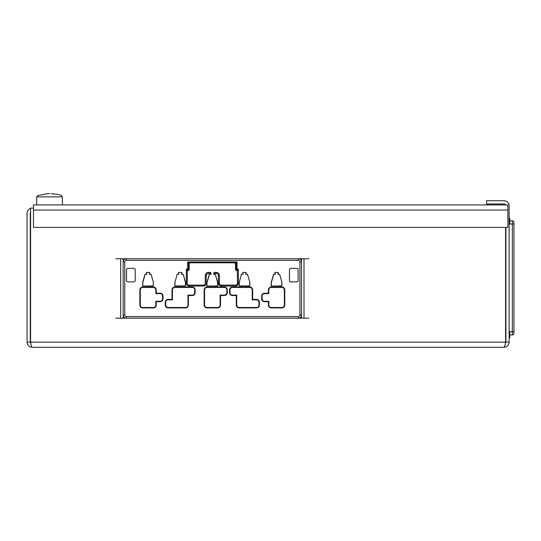 <?xml version="1.0" encoding="UTF-8"?>
<svg xmlns="http://www.w3.org/2000/svg" width="541" height="541" viewBox="0 0 541 541"><rect width="100%" height="100%" fill="white"/><g stroke="black" fill="none" stroke-linecap="round" stroke-linejoin="round"><path stroke-width="0.81" d="M505.592 227.409L505.592 342.142C505.057 345.266 504.523 346.984 503.989 347.288L32.19 347.288C31.655 346.984 31.121 345.266 30.587 342.142L30.587 208.123L33.474 208.123M503.989 347.288C507.113 346.984 508.824 345.266 509.128 342.142L509.128 205.878A5.139 5.139 0 0 0 503.989 200.731L486.63 200.731L486.63 203.95L503.989 203.95A1.927 1.927 0 0 1 505.659 204.911M505.916 227.409L505.916 342.142L509.128 342.142M505.314 343.549L505.916 342.142M30.587 212.2A1.927 1.927 0 0 0 30.262 213.269L30.262 342.142L30.871 343.549M30.262 342.142L27.05 342.142C27.354 345.266 29.072 346.984 32.19 347.288M30.587 208.386A5.139 5.139 0 0 0 27.05 213.269L27.05 342.142M507.843 227.409L33.474 227.409L33.474 204.911L507.843 204.911L507.843 227.409M49.549 193.719L47.939 193.746L49.549 193.719M51.956 193.746L51.152 193.746M47.135 193.746L47.939 193.746M509.771 337.395L509.128 337.665L509.771 337.395L509.771 331.701L512.341 331.701L512.341 220.823L509.771 220.823M513.95 222.425A1.609 1.609 0 0 0 512.341 220.823A1.609 1.609 0 0 1 513.95 222.425L513.95 224.035L509.771 224.035L509.771 218.334L509.128 218.07M513.95 224.035L513.95 333.303A1.609 1.609 0 0 1 512.341 334.913L509.771 334.913L512.341 334.913A1.609 1.609 0 0 0 513.95 333.303L513.95 331.701L513.95 333.303A1.609 1.609 0 0 1 512.341 334.913A1.609 1.609 0 0 0 513.95 333.303L513.95 331.701L512.341 331.701L512.341 334.913A1.609 1.609 0 0 0 513.95 333.303M308.816 318.203L301.513 318.203L301.513 314.984A3.212 3.212 0 0 1 298.301 318.203L126.357 318.203A3.212 3.212 0 0 1 123.145 314.984L123.145 258.747L115.842 258.747M124.755 261.959L124.755 314.984A1.609 1.609 0 0 0 126.357 316.593L298.301 316.593A1.609 1.609 0 0 0 299.91 314.984L301.513 314.984L301.513 261.959L299.91 261.959A1.609 1.609 0 0 0 298.301 260.349L298.301 258.747A3.212 3.212 0 0 1 301.513 261.959L301.513 258.747L126.357 258.747L126.357 260.349A1.609 1.609 0 0 0 124.755 261.959L123.145 261.959A3.212 3.212 0 0 1 126.357 258.747L123.145 258.747M126.357 316.593L126.357 318.203L123.145 318.203L123.145 314.984L124.755 314.984M301.513 318.203L298.301 318.203L298.301 316.593M308.816 258.747L301.513 258.747M304.001 318.203L304.001 258.747M123.145 318.203L120.657 318.203L120.657 258.747M120.657 318.203L115.842 318.203M189.898 262.919L188.965 263.562L187.666 261.959L236.992 261.959L236.153 263.352A0.642 0.5 45 0 0 235.599 262.791L236.992 261.959L236.992 269.114L238.365 269.114L238.365 283.491A2.57 2.57 0 0 1 235.788 286.061L221.005 286.061A2.57 2.57 0 0 1 218.436 283.491L218.436 275.619A2.252 2.252 0 0 0 216.184 273.367L213.81 273.367L214.094 272.4L216.184 272.4A3.212 3.212 0 0 1 219.403 275.619L219.403 283.491A1.609 1.609 0 0 0 221.005 285.1L235.788 285.1A1.609 1.609 0 0 0 237.398 283.491L237.398 270.23L238.365 269.114M186.3 269.114L187.26 270.23L187.26 283.491L186.3 283.491L186.3 269.114L188.505 269.114L188.505 263.352A0.642 0.5 135 0 1 189.059 262.791L235.599 262.791M189.154 263.562L189.154 269.763L188.505 269.114A0.967 0.744 135 0 1 187.666 269.952L187.666 261.959L189.059 262.791M203.653 285.1A1.609 1.609 0 0 0 205.255 283.491L205.255 275.619A3.212 3.212 0 0 1 208.474 272.4L210.564 272.4L210.848 273.367L208.474 273.367A2.252 2.252 0 0 0 206.222 275.619L206.222 283.491A2.57 2.57 0 0 1 204.593 285.885L204.241 284.985L204.234 286.061L203.653 285.1L188.87 285.1L188.87 286.061A2.57 2.57 0 0 1 186.3 283.491M187.26 283.491A1.609 1.609 0 0 0 188.87 285.1M237.526 269.952L236.992 269.952A0.967 0.744 -135 0 1 236.153 269.114L236.153 263.352L235.693 263.562A0.642 0.555 90 0 0 235.132 262.919M188.965 263.562A0.642 0.555 90 0 1 189.526 262.919M279.474 274.307L277.81 274.307L279.575 274.172L281.989 282.388L281.854 285.925L281.854 282.409M279.575 274.172L281.989 282.388M273.638 274.172L275.396 274.307L273.638 274.172L271.224 282.388L271.224 286.061L281.854 285.925M271.224 286.061L281.989 286.061M277.851 274.172L278.372 272.4L274.842 272.4L275.355 274.172M273.739 274.307L271.359 282.409L271.359 285.925M183.061 274.307L181.397 274.307L183.162 274.172L185.435 282.409L185.435 285.925L185.435 282.409M181.438 274.172L181.959 272.4L178.422 272.4L178.943 274.172L177.218 274.172L174.946 282.409L174.946 285.925L185.435 285.925M178.943 274.172L177.32 274.307M177.218 274.172L174.946 282.409M174.811 282.388L174.946 285.925M174.811 286.061L185.577 286.061M183.162 274.172L185.577 282.388M127.804 281.881A1.285 1.285 0 0 1 126.52 280.596L126.52 269.668A1.285 1.285 0 0 1 127.804 268.383L133.911 268.383A1.285 1.285 0 0 1 135.196 269.668L135.196 280.596A1.285 1.285 0 0 1 133.911 281.881L127.804 281.881M290.747 281.881A1.285 1.285 0 0 1 289.462 280.596L289.462 269.668A1.285 1.285 0 0 1 290.747 268.383L296.853 268.383A1.285 1.285 0 0 1 298.138 269.668L298.138 280.596A1.285 1.285 0 0 1 296.853 281.881L290.747 281.881M189.154 269.763L188.315 270.601L187.26 270.601M234.76 262.919L235.504 263.562L235.504 269.763L236.992 269.114L236.343 270.601L235.504 269.763M238.365 283.491L237.398 283.491L237.398 270.601L236.343 270.601M218.436 283.491L219.403 283.491L219.403 275.619L218.436 275.619M215.196 274.307L213.539 274.307L215.298 274.172L217.577 282.409L217.712 286.061L206.946 286.061L217.577 285.925M215.298 274.172L217.712 282.388L217.712 286.061M209.36 274.172L211.125 274.307L209.36 274.172L206.946 282.388L207.081 285.925M206.946 282.388L206.946 286.061M213.58 274.172L213.81 273.367M209.462 274.307L207.081 282.409M211.085 274.172L210.848 273.367M150.919 274.307L149.262 274.307L151.02 274.172L153.434 282.388L153.299 285.925L153.299 282.409M151.02 274.172L153.434 282.388M145.083 274.172L146.848 274.307L145.083 274.172L142.668 282.388L142.668 286.061L153.299 285.925M142.668 286.061L153.434 286.061M149.302 274.172L149.816 272.4L146.286 272.4L146.807 274.172M145.184 274.307L142.804 282.409L142.804 285.925M247.338 274.307L245.675 274.307L247.44 274.172L249.854 282.388L249.712 285.925L249.712 282.409M247.44 274.172L249.854 282.388M245.715 274.172L246.236 272.4L242.699 272.4L243.22 274.172L241.496 274.172L239.223 282.409L239.223 285.925L249.712 285.925M241.496 274.172L239.223 282.409M239.081 282.388L239.223 285.925M243.22 274.172L241.597 274.307M239.081 286.061L249.854 286.061M171.997 289.922L172.423 289.922A2.462 2.462 0 0 1 174.885 287.454L192.244 287.454A2.462 2.462 0 0 1 194.706 289.922L194.706 292.647A2.462 2.462 0 0 1 192.244 295.115L187.957 295.115L188.383 295.542L188.383 305.023A2.894 2.894 0 0 1 185.495 307.917L168.136 307.917A2.894 2.894 0 0 1 165.248 305.023L165.248 302.291A2.894 2.894 0 0 1 168.136 299.396L171.997 299.396L171.997 289.922A2.894 2.894 0 0 1 174.885 287.028L192.244 287.028A2.894 2.894 0 0 1 195.132 289.922L195.132 292.647A2.894 2.894 0 0 1 192.244 295.542L188.383 295.542M172.423 289.922L172.423 299.829L168.136 299.829A2.462 2.462 0 0 0 165.674 302.291L165.674 305.023A2.462 2.462 0 0 0 168.136 307.491L185.495 307.491L185.495 307.917M171.997 299.396L172.423 299.829M187.957 295.115L187.957 305.023A2.462 2.462 0 0 1 185.495 307.491M220.525 295.542L220.099 295.115L224.38 295.115A2.462 2.462 0 0 0 226.848 292.647L226.848 289.922A2.462 2.462 0 0 0 224.38 287.454L207.027 287.454A2.462 2.462 0 0 0 204.566 289.922L204.566 305.023A2.462 2.462 0 0 0 207.027 307.491L217.631 307.491A2.462 2.462 0 0 0 220.099 305.023L220.525 305.023A2.894 2.894 0 0 1 217.631 307.917L207.027 307.917A2.894 2.894 0 0 1 204.133 305.023L204.133 289.922A2.894 2.894 0 0 1 207.027 287.028L224.38 287.028A2.894 2.894 0 0 1 227.274 289.922L227.274 292.647A2.894 2.894 0 0 1 224.38 295.542L220.525 295.542L220.525 305.023M220.099 295.115L220.099 305.023M232.414 287.454L249.773 287.454A2.462 2.462 0 0 1 252.234 289.922L252.661 289.922L252.661 299.396L256.522 299.396A2.894 2.894 0 0 1 259.41 302.291L259.41 305.023A2.894 2.894 0 0 1 256.522 307.917L239.163 307.917A2.894 2.894 0 0 1 236.275 305.023L236.275 295.542L236.701 295.115L232.414 295.115A2.462 2.462 0 0 1 229.952 292.647L229.952 289.922A2.462 2.462 0 0 1 232.414 287.454L232.414 287.028L249.773 287.028A2.894 2.894 0 0 1 252.661 289.922M236.275 295.542L232.414 295.542A2.894 2.894 0 0 1 229.526 292.647L229.526 289.922A2.894 2.894 0 0 1 232.414 287.028M239.163 307.917L239.163 307.491L256.522 307.491A2.462 2.462 0 0 0 258.983 305.023L258.983 302.291A2.462 2.462 0 0 0 256.522 299.829L252.234 299.829L252.234 289.922M252.234 299.829L252.661 299.396M239.163 307.491A2.462 2.462 0 0 1 236.701 305.023L236.701 295.115M271.305 287.454A2.462 2.462 0 0 0 268.836 289.922L268.836 293.641L264.556 293.641A2.462 2.462 0 0 0 262.087 296.103L262.087 298.835A2.462 2.462 0 0 0 264.556 301.303L268.836 301.303L268.836 305.023A2.462 2.462 0 0 0 271.305 307.491L281.908 307.491A2.462 2.462 0 0 0 284.37 305.023L284.37 289.922A2.462 2.462 0 0 0 281.908 287.454L271.305 287.454L271.305 287.028L281.908 287.028A2.894 2.894 0 0 1 284.803 289.922L284.803 305.023A2.894 2.894 0 0 1 281.908 307.917L271.305 307.917A2.894 2.894 0 0 1 268.41 305.023L268.41 301.729L264.556 301.729A2.894 2.894 0 0 1 261.661 298.835L261.661 296.103A2.894 2.894 0 0 1 264.556 293.215L268.41 293.215L268.41 289.922A2.894 2.894 0 0 1 271.305 287.028M268.41 301.729L268.836 301.303M268.836 293.641L268.41 293.215M139.855 305.023L139.855 289.922A2.894 2.894 0 0 1 142.75 287.028L153.353 287.028A2.894 2.894 0 0 1 156.248 289.922L156.248 293.215L160.102 293.215A2.894 2.894 0 0 1 162.997 296.103L162.997 298.835A2.894 2.894 0 0 1 160.102 301.729L156.248 301.729L156.248 305.023A2.894 2.894 0 0 1 153.353 307.917L142.75 307.917A2.894 2.894 0 0 1 139.855 305.023L140.288 305.023L140.288 289.922A2.462 2.462 0 0 1 142.75 287.454L142.75 287.028M156.248 305.023L155.822 305.023L155.822 301.303L160.102 301.303A2.462 2.462 0 0 0 162.571 298.835L162.571 296.103A2.462 2.462 0 0 0 160.102 293.641L155.822 293.641L155.822 289.922A2.462 2.462 0 0 0 153.353 287.454L142.75 287.454M142.75 307.917L142.75 307.491A2.462 2.462 0 0 1 140.288 305.023M155.822 293.641L156.248 293.215M142.75 307.491L153.353 307.491A2.462 2.462 0 0 0 155.822 305.023M156.248 301.729L155.822 301.303M30.587 342.142L505.592 342.142M507.843 210.057L33.474 210.057M47.135 193.719L37.829 195.558L36.693 196.877L62.404 196.877L61.417 195.646C61.268 195.017 58.117 194.375 51.956 193.719M204.593 285.885A2.252 2.252 0 0 0 204.234 286.061L188.87 286.061M221.005 285.1L221.005 286.061M235.788 285.1L235.788 286.061M188.315 270.601L187.132 269.952M298.301 260.349L126.357 260.349M206.222 283.491L205.255 283.491M208.474 273.367L208.474 272.4M206.222 275.619L205.255 275.619M216.184 272.4L216.184 273.367M299.91 314.984L299.91 261.959M174.885 287.028L174.885 287.454M192.244 287.454L192.244 287.028M194.706 289.922L195.132 289.922M194.706 292.647L195.132 292.647M168.136 299.396L168.136 299.829M192.244 295.115L192.244 295.542M165.248 302.291L165.674 302.291M165.248 305.023L165.674 305.023M187.957 305.023L188.383 305.023M168.136 307.917L168.136 307.491M224.38 287.454L224.38 287.028M207.027 287.028L207.027 287.454M226.848 289.922L227.274 289.922M204.133 289.922L204.566 289.922M226.848 292.647L227.274 292.647M204.133 305.023L204.566 305.023M224.38 295.115L224.38 295.542M207.027 307.917L207.027 307.491M217.631 307.917L217.631 307.491M249.773 287.454L249.773 287.028M229.526 289.922L229.952 289.922M229.526 292.647L229.952 292.647M256.522 299.829L256.522 299.396M232.414 295.542L232.414 295.115M258.983 302.291L259.41 302.291M258.983 305.023L259.41 305.023M236.275 305.023L236.701 305.023M256.522 307.491L256.522 307.917M264.556 301.303L264.556 301.729M262.087 298.835L261.661 298.835M268.41 305.023L268.836 305.023M262.087 296.103L261.661 296.103M271.305 307.917L271.305 307.491M264.556 293.641L264.556 293.215M281.908 307.917L281.908 307.491M284.803 305.023L284.37 305.023M268.836 289.922L268.41 289.922M284.803 289.922L284.37 289.922M281.908 287.028L281.908 287.454M139.855 289.922L140.288 289.922M153.353 287.454L153.353 287.028M155.822 289.922L156.248 289.922M153.353 307.917L153.353 307.491M160.102 293.641L160.102 293.215M162.571 296.103L162.997 296.103M162.571 298.835L162.997 298.835M160.102 301.729L160.102 301.303M36.693 196.877L36.693 204.911M62.404 196.877L62.404 204.911"/></g></svg>
